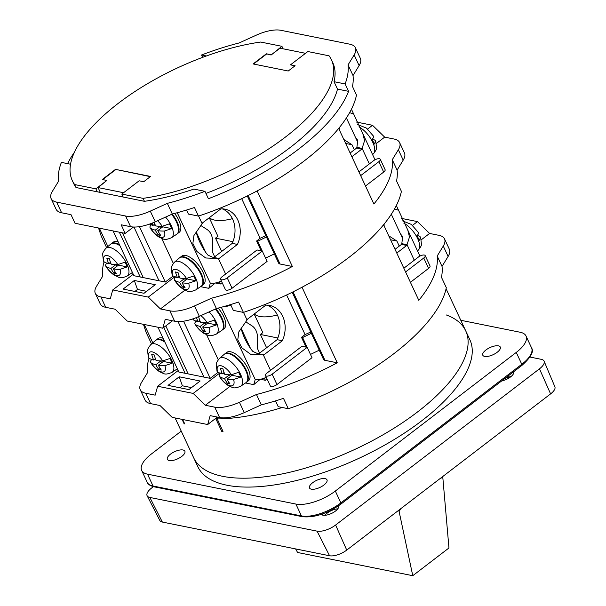 <?xml version="1.0" encoding="UTF-8"?>
<svg xmlns="http://www.w3.org/2000/svg" width="606" height="606" viewBox="0 0 606 606"><rect width="100%" height="100%" fill="white"/><g stroke="black" fill="none" stroke-linecap="round" stroke-linejoin="round"><path stroke-width="0.91" d="M544.105 361.184L554.884 386.81A13.234 5.34 155 0 1 550.596 393.892L346.738 550.089L335.61 525.023L539.476 368.827A14.294 5.772 -25 0 0 544.105 361.184A14.294 5.772 -25 0 0 541.309 359.335L530.023 357.055M153.386 486.656L151.689 487.959A14.294 5.772 -25 0 0 147.137 495.761L159.84 520.501A13.234 5.34 155 0 0 162.363 522.061L329.558 555.755A13.234 5.34 -25 0 0 346.738 550.089M335.61 525.023A14.294 5.772 155 0 1 317.059 531.144L149.856 497.45A14.294 5.772 -25 0 1 147.137 495.761M324.96 515.305A9.651 3.894 155 0 1 337.807 508.813M501.268 381.235L504.048 380.318A9.651 3.894 -25 0 0 513.676 371.728M338.981 505.51L338.693 507.01A9.651 3.894 155 0 1 330.694 513.812A9.651 3.894 155 0 1 321.316 514.358M511.055 376.538A9.651 3.894 -25 0 0 508.563 377.182L505.283 378.265A9.651 3.894 -25 0 0 505.04 378.349M440.926 477.922L442.865 478.005L448.955 547.975L412.769 575.7L297.607 552.49L295.592 548.907M412.769 575.7L399.119 511.517L400.649 508.782M399.119 511.517L398.513 510.419M442.372 476.808L442.865 478.005M399.604 142.569L404.437 152.939A28.588 11.537 155 0 1 403.202 160.128L397.112 170.097L392.271 159.726L398.362 149.758A28.588 11.537 -25 0 0 399.604 142.569A28.588 11.537 -25 0 0 394.074 139.032L384.674 137.13L376.379 143.493M397.112 170.097A157.242 63.456 155 0 1 396.559 180.982L401.399 191.36A157.242 63.456 155 0 1 243.407 312.408L238.567 302.038A157.242 63.456 155 0 1 216.387 308.568L199.336 316.324A28.588 11.537 155 0 1 174.664 321.218L165.256 319.324L162.779 328.217L172.49 320.779M107.133 262.86C105.429 264.527 105.141 265.769 106.255 266.595A12.097 5.31 -127.5 0 0 116.7 275.632A12.097 5.31 -127.5 0 0 120.003 269.359L127.207 266.905A17.4 7.643 -127.5 0 0 126.237 264.564A17.4 7.643 -127.5 0 0 124.995 262.163L117.791 264.617A12.097 5.31 -127.5 0 0 107.345 255.573A12.097 5.31 -127.5 0 0 104.043 261.853A157.242 63.456 -25 0 0 102.664 276.253L96.574 286.214A28.588 11.537 -25 0 0 95.331 293.41L100.172 303.78A28.588 11.537 155 0 0 105.694 307.318L115.102 309.211L127.252 321.059L162.779 328.217M367.592 129.063L372.523 125.29L356.343 122.026M372.523 125.29L384.674 137.13M360.668 175.626L378.841 161.704A4.469 1.803 -25 0 0 380.28 159.287L385.113 169.657A4.469 1.803 155 0 1 383.681 172.074L365.509 185.997M184.974 290.138L160.423 308.946L169.831 310.84A28.588 11.537 -25 0 0 194.503 305.954L211.547 298.19A157.242 63.456 -25 0 0 292.357 266.488L257.118 190.92A157.242 63.456 -25 0 0 338.671 128.442L373.902 204.01A157.242 63.456 -25 0 0 392.271 159.726M232.424 218.66A34.845 14.059 155 0 1 214.744 220.13A34.845 14.059 155 0 1 209.365 217.668M232.931 241.673L215.501 238.158L217.918 236.31L209.259 217.743M265.829 235.689L260.163 238.272L256.58 241.014L257.679 241.233L266.435 236.991M98.52 228.007L101.225 236.082L106.611 247.642M131.911 272.829L132.669 272.98M119.511 244.771A17.869 7.848 -127.5 0 0 111.315 243.642L113.095 242.271A17.869 7.848 52.5 0 1 118.193 241.945M95.331 293.41A28.588 11.537 -25 0 0 100.861 296.948L110.262 298.841L112.739 289.941L133.252 274.23M215.501 238.158L221.69 251.429M267.094 261.398L232.06 288.244A4.469 1.803 155 0 1 225.394 289.607L220.561 279.23A4.469 1.803 -25 0 0 227.22 277.874L262.262 251.028L267.094 261.398M292.357 266.488L280.055 264.011A7.507 3.03 155 0 1 278.601 263.08L247.301 195.958M274.313 253.884L265.572 258.126M257.679 241.233L262.246 251.02L257.035 249.975L221.993 276.821A4.469 1.803 -25 0 0 220.561 279.23M261.141 250.801L256.58 241.014M174.604 213.433A17.869 7.848 52.5 0 1 178.77 220.251A17.869 7.848 52.5 0 1 179.187 232.325L177.399 233.689A17.869 7.848 -127.5 0 0 176.982 221.614A17.869 7.848 -127.5 0 0 172.24 214.062M214.691 256.792L212.32 251.717L212.547 241.347A14.294 11.476 101.4 0 0 207.025 229.492L200.881 225.538M215.297 283.017L208.812 288.327L210.305 283.252A13.226 5.333 155 0 0 221.387 281.01M196.177 231.909L205.737 252.429L207.926 255.118L212.32 257.111L218.395 258.52L205.707 257.982L196.905 251.482L192.867 243.483L193.95 235.484L202.146 223.675A25.013 20.074 -78.6 0 1 202.48 222.94L220.857 208.858A25.013 20.074 -78.6 0 1 224.902 209.161A25.013 20.074 -78.6 0 1 237.438 244.423L219.061 258.504A25.013 20.074 -78.6 0 1 218.395 258.52L225.629 274.033M219.44 281.813L220.44 283.964L222.152 282.654M161.688 238.438L173.331 263.405M200.594 286.668L208.812 288.327M179.99 257.482L181.77 256.111A17.869 7.848 52.5 0 1 185.731 255.482A17.869 7.848 52.5 0 1 203.093 272.405A17.869 7.848 52.5 0 1 203.51 284.479L201.722 285.85A17.869 7.848 -127.5 0 0 201.306 273.768A17.869 7.848 -127.5 0 0 179.99 257.482A17.869 7.848 -127.5 0 0 179.74 257.686M177.24 212.721L210.343 283.26M215.509 282.972L220.44 283.964M213.289 257.467A25.013 20.074 101.4 0 0 213.835 257.452L232.212 243.37A25.013 20.074 101.4 0 0 222.243 208.85M260.163 238.272L241.703 198.677M232.212 243.37L237.438 244.423M219.061 258.504L213.835 257.452M196.177 231.931C197.753 238.438 200.942 245.271 205.737 252.429M179.323 257.997A17.869 7.848 52.5 0 1 183.436 257.239A17.869 7.848 52.5 0 1 200.798 274.162A17.869 7.848 52.5 0 1 201.048 286.358L195.867 289.873A17.506 7.689 -127.5 0 0 195.617 277.927A17.506 7.689 -127.5 0 0 174.581 262.087L179.323 257.997M175.808 276.7C174.111 278.366 173.816 279.608 174.937 280.434A12.097 5.31 -127.5 0 0 185.375 289.471A12.097 5.31 -127.5 0 0 188.678 283.199L195.882 280.745A17.4 7.643 -127.5 0 0 194.912 278.404A17.4 7.643 -127.5 0 0 193.67 276.003L186.466 278.457A12.097 5.31 -127.5 0 0 176.028 269.42A12.097 5.31 -127.5 0 0 172.725 275.692A49.95 20.157 -25 0 0 177.376 277.563L179.171 276.185M195.867 289.873C187.61 293.349 187.655 290.585 183.898 289.577C180.118 287.327 176.967 284.116 174.437 279.949L174.937 280.434A49.95 20.157 155 0 0 179.588 282.305A49.987 40.117 101.4 0 0 182.542 287.077A49.192 19.854 -25 0 0 185.05 287.585A49.987 40.117 -78.6 0 1 182.095 282.813L187.102 278.972L195.882 280.745M185.428 280.26L184.527 278.457M179.649 277.472L177.944 277.131M188.678 283.199A49.95 20.157 155 0 1 182.095 282.813M183.966 285.987L182.542 287.077M184.595 278.472L179.588 282.305M172.725 275.692L172.112 274.965L171.346 268.223C171.028 267.208 172.104 265.163 174.581 262.087M186.466 278.457A49.95 20.157 -25 0 1 179.884 278.071A49.987 40.117 -78.6 0 1 178.005 272.465A49.192 19.854 155 0 1 175.498 271.965A49.987 40.117 101.4 0 0 177.376 277.563M171.634 214.335A17.869 7.848 52.5 0 1 176.475 222.008A17.869 7.848 52.5 0 1 176.732 234.204L171.543 237.711A17.506 7.689 -127.5 0 0 171.293 225.765A17.506 7.689 -127.5 0 0 165.582 217.092M151.485 224.546C149.788 226.212 149.493 227.455 150.614 228.273A12.097 5.31 -127.5 0 0 161.06 237.317A12.097 5.31 -127.5 0 0 164.355 231.045L171.559 228.591A17.4 7.643 -127.5 0 0 170.597 226.243A17.4 7.643 -127.5 0 0 169.354 223.849L162.15 226.303A12.097 5.31 -127.5 0 0 157.575 220.735M171.543 237.711C163.287 241.188 163.332 238.431 159.575 237.423C155.803 235.173 152.644 231.962 150.114 227.788L150.614 228.273A49.95 20.157 155 0 0 155.265 230.144A49.987 40.117 101.4 0 0 158.219 234.923A49.192 19.854 -25 0 0 160.734 235.423A49.987 40.117 -78.6 0 1 157.772 230.651L162.779 226.818L171.559 228.591M161.105 228.098L160.211 226.303M155.325 225.318L153.621 224.97M164.355 231.045A49.95 20.157 155 0 1 157.772 230.651M159.643 233.833L158.219 234.923M160.272 226.311L155.265 230.144M154.848 224.031L153.053 225.409A49.95 20.157 -25 0 1 149.47 224.114M152.189 223.099A49.987 40.117 101.4 0 0 153.053 225.409M162.15 226.303A49.95 20.157 -25 0 1 155.56 225.909A49.987 40.117 -78.6 0 1 154.25 222.235M211.547 298.19L216.387 308.568M230.613 304.568L233.318 310.378L243.407 312.408M160.423 308.946L148.273 297.099L112.739 289.941M174.846 276.745L148.273 297.099M173.21 275.972L165.294 282.04L133.941 275.722L113.064 230.939M123.116 289.077L144.016 293.289L155.227 284.691L134.327 280.48L123.116 289.077M165.294 282.04L139.471 226.659M133.964 227.03L159.022 280.775M143.266 277.601L122.382 232.818M119.329 232.204L140.213 276.987M361.79 149.144L356.57 148.091A25.013 20.074 101.4 0 0 356.896 147.349L362.123 148.402A25.013 20.074 -78.6 0 1 361.79 149.144L351.866 156.749M356.57 148.091L350.132 153.023M349.601 112.663L353.639 113.951L362.858 133.721L364.57 140.675L362.123 148.402L369.357 163.915M356.896 147.349L357.767 140.312L355.578 137.623L357.54 141.834M355.578 137.623L346.397 117.943M339.216 127.768L339.209 128.214A14.294 11.476 101.4 0 0 339.231 129.661M343.753 139.35A14.294 11.476 101.4 0 0 344.731 140.069L351.965 144.728L354.336 149.803M345.67 143.455L351.965 144.728M358.934 171.899L373.622 160.651A4.469 1.803 -25 0 1 380.28 159.287M372.925 135.6C374.046 136.418 373.75 137.66 372.054 139.335A17.4 7.643 52.5 0 1 373.296 141.728A17.4 7.643 52.5 0 1 374.266 144.076L375.75 141.062L375.137 140.342A49.95 20.157 155 0 0 372.357 139.039M373.402 136.047L366.41 128.086L357.601 124.548M132.434 272.473A17.869 7.848 52.5 0 1 132.373 272.518L127.184 276.033A17.506 7.689 -127.5 0 0 126.942 264.08A17.506 7.689 -127.5 0 0 105.906 248.248L110.648 244.157A17.869 7.848 52.5 0 1 119.988 245.786M110.497 262.345L108.701 263.724A49.95 20.157 -25 0 1 104.043 261.853L103.437 261.125L102.672 254.384C102.353 253.369 103.429 251.323 105.906 248.248M116.746 266.42L115.852 264.617M110.974 263.633L109.262 263.292M127.207 266.905L118.42 265.133L113.413 268.966A49.95 20.157 155 0 0 120.003 269.359M117.791 264.617A49.95 20.157 -25 0 1 111.209 264.231A49.987 40.117 -78.6 0 1 109.33 258.626A49.192 19.854 155 0 1 106.815 258.126A49.987 40.117 101.4 0 0 108.701 263.724M115.291 272.147L113.867 273.238A49.192 19.854 -25 0 0 116.375 273.745A49.987 40.117 -78.6 0 1 113.413 268.966M115.913 264.625L110.906 268.466A49.987 40.117 101.4 0 0 113.867 273.238M127.184 276.033C118.927 279.502 118.973 276.745 115.223 275.738C111.443 273.488 108.285 270.276 105.755 266.11L106.255 266.595A49.95 20.157 155 0 0 110.906 268.466M134.903 291.448L137.479 289.479L146.584 291.319M134.327 280.48L137.479 289.479M444.516 238.878L449.349 249.248A28.588 11.537 155 0 1 448.114 256.444L442.024 266.405L437.184 256.035L443.274 246.066A28.588 11.537 -25 0 0 444.516 238.878A28.588 11.537 -25 0 0 438.986 235.34L429.586 233.446L421.284 239.802M442.024 266.405A157.242 63.456 155 0 1 441.471 277.298L446.311 287.668A157.242 63.456 155 0 1 288.312 408.717L283.479 398.347A157.242 63.456 155 0 1 261.292 404.876L244.248 412.633A28.588 11.537 155 0 1 219.577 417.526L210.168 415.633L207.691 424.533L217.402 417.087M148.97 358.169A157.242 63.456 -25 0 0 147.576 372.561L141.486 382.53A28.588 11.537 -25 0 0 140.244 389.719L145.084 400.089A28.588 11.537 155 0 0 150.606 403.626L160.014 405.528L172.165 417.367L207.691 424.533M412.504 225.371L417.436 221.599L401.255 218.342M417.436 221.599L429.586 233.446M405.581 271.942L423.753 258.012A4.469 1.803 -25 0 0 425.192 255.603L430.025 265.973A4.469 1.803 155 0 1 428.593 268.382L410.413 282.313M229.879 386.454L205.336 405.262L214.736 407.156A28.588 11.537 -25 0 0 239.415 402.263L256.459 394.506A157.242 63.456 -25 0 0 337.269 362.805L302.03 287.236A157.242 63.456 -25 0 0 383.575 224.758L418.814 300.326A157.242 63.456 -25 0 0 437.184 256.035M277.336 314.969A34.845 14.059 155 0 1 259.656 316.446A34.845 14.059 155 0 1 254.278 313.976M277.843 337.989L260.413 334.474L262.83 332.618L254.172 314.052M310.742 332.005L305.076 334.58L301.493 337.33L302.591 337.55L311.348 333.3M143.433 324.316L146.137 332.399L151.523 343.95M176.823 369.137L177.581 369.289M164.423 341.08A17.869 7.848 -127.5 0 0 156.219 339.951L158.007 338.587A17.869 7.848 52.5 0 1 163.105 338.262M140.244 389.719A28.588 11.537 -25 0 0 145.773 393.256L155.174 395.15L157.651 386.257L178.164 370.539M260.413 334.474L266.595 347.746M312.007 357.707L276.965 384.552A4.469 1.803 155 0 1 270.306 385.916L265.473 375.546A4.469 1.803 -25 0 0 272.132 374.182L307.174 347.336L312.007 357.707M337.269 362.805L324.967 360.32A7.507 3.03 155 0 1 323.513 359.396L292.213 292.274M319.226 350.192L310.477 354.434M302.591 337.55L307.151 347.336L301.947 346.284L266.905 373.129A4.469 1.803 -25 0 0 265.473 375.546M306.053 347.117L301.493 337.33M218.19 308.098A17.869 7.848 52.5 0 1 223.682 316.559A17.869 7.848 52.5 0 1 224.099 328.634L222.311 330.005A17.869 7.848 -127.5 0 0 221.894 317.923A17.869 7.848 -127.5 0 0 215.834 308.81M259.603 353.109L257.232 348.033L257.459 337.656A14.294 11.476 101.4 0 0 251.929 325.801L245.794 321.847M260.209 379.326L253.717 384.636L255.217 379.568A13.226 5.333 155 0 0 266.299 377.326M241.082 328.217L250.649 348.745L252.838 351.427L257.224 353.427L263.307 354.836L250.619 354.29L241.809 347.799L237.772 339.792L238.862 331.8L247.059 319.991A25.013 20.074 -78.6 0 1 247.392 319.248L265.761 305.174A25.013 20.074 -78.6 0 1 269.806 305.469A25.013 20.074 -78.6 0 1 282.351 340.731L263.974 354.813A25.013 20.074 -78.6 0 1 263.307 354.836L270.541 370.349M264.352 378.129L265.352 380.28L267.064 378.97M223.008 306.795A13.226 5.333 -25 0 0 230.833 305.045M206.601 334.747L218.243 359.722M245.506 382.977L253.717 384.636M224.902 353.79L226.682 352.427A17.869 7.848 52.5 0 1 230.644 351.791A17.869 7.848 52.5 0 1 247.998 368.713A17.869 7.848 52.5 0 1 248.422 380.795L246.634 382.159A17.869 7.848 -127.5 0 0 246.218 370.084A17.869 7.848 -127.5 0 0 224.902 353.79A17.869 7.848 -127.5 0 0 224.652 354.002M221.319 307.257L255.255 379.568M260.421 379.288L265.352 380.28M258.201 353.775A25.013 20.074 101.4 0 0 258.747 353.76L277.124 339.678A25.013 20.074 101.4 0 0 267.155 305.159M305.076 334.58L286.615 294.986M277.124 339.678L282.351 340.731M263.974 354.813L258.747 353.76M241.09 328.247C242.665 334.754 245.847 341.587 250.649 348.745M224.235 354.313A17.869 7.848 52.5 0 1 228.348 353.548A17.869 7.848 52.5 0 1 245.71 370.471A17.869 7.848 52.5 0 1 245.96 382.666L240.779 386.181A17.506 7.689 -127.5 0 0 240.529 374.235A17.506 7.689 -127.5 0 0 219.493 358.404L224.235 354.313M220.72 373.008C219.016 374.682 218.728 375.925 219.849 376.743A12.097 5.31 -127.5 0 0 230.288 385.787A12.097 5.31 -127.5 0 0 233.59 379.515L240.794 377.053A17.4 7.643 -127.5 0 0 239.825 374.713A17.4 7.643 -127.5 0 0 238.582 372.311L231.378 374.773A12.097 5.31 -127.5 0 0 220.94 365.729A12.097 5.31 -127.5 0 0 217.637 372.001A49.95 20.157 -25 0 0 222.288 373.872L224.084 372.501M240.779 386.181C232.515 389.658 232.56 386.901 228.81 385.893C225.031 383.636 221.879 380.432 219.342 376.258L219.849 376.743A49.95 20.157 155 0 0 224.5 378.614A49.987 40.117 101.4 0 0 227.455 383.386A49.192 19.854 -25 0 0 229.962 383.893A49.987 40.117 -78.6 0 1 227.008 379.121L232.007 375.288L240.794 377.053M230.333 376.568L229.439 374.766M224.561 373.788L222.849 373.44M233.59 379.515A49.95 20.157 155 0 1 227.008 379.121M228.879 382.295L227.455 383.386M229.5 374.781L224.5 378.614M217.637 372.001L217.024 371.281L216.259 364.532C215.941 363.524 217.016 361.479 219.493 358.404M231.378 374.773A49.95 20.157 -25 0 1 224.796 374.379A49.987 40.117 -78.6 0 1 222.917 368.781A49.192 19.854 155 0 1 220.41 368.274A49.987 40.117 101.4 0 0 222.288 373.872M215.228 309.09A17.869 7.848 52.5 0 1 221.387 318.317A17.869 7.848 52.5 0 1 221.637 330.512L216.456 334.027A17.506 7.689 -127.5 0 0 216.206 322.081A17.506 7.689 -127.5 0 0 209.093 311.885M196.397 320.854C194.7 322.521 194.405 323.771 195.526 324.589A12.097 5.31 -127.5 0 0 205.964 333.626A12.097 5.31 -127.5 0 0 209.267 327.354L216.471 324.899A17.4 7.643 -127.5 0 0 215.509 322.559A17.4 7.643 -127.5 0 0 214.259 320.157L207.055 322.612A12.097 5.31 -127.5 0 0 200.813 315.65M216.456 334.027C208.199 337.504 208.244 334.739 204.487 333.739C200.707 331.482 197.556 328.27 195.026 324.104L195.526 324.589A49.95 20.157 155 0 0 200.177 326.46A49.987 40.117 101.4 0 0 203.131 331.232A49.192 19.854 -25 0 0 205.639 331.74A49.987 40.117 -78.6 0 1 202.684 326.967L207.691 323.127L216.471 324.899M206.017 324.415L205.123 322.612M200.238 321.627L198.533 321.286M209.267 327.354A49.95 20.157 155 0 1 202.684 326.967M204.555 330.141L203.131 331.232M205.184 322.627L200.177 326.46M199.76 320.339L197.965 321.718A49.95 20.157 -25 0 1 193.314 319.847L192.647 318.961M196.495 317.544A49.987 40.117 101.4 0 0 197.965 321.718M207.055 322.612A49.95 20.157 -25 0 1 200.472 322.225A49.987 40.117 -78.6 0 1 198.601 316.65M256.459 394.506L261.292 404.876M275.525 400.884L278.23 406.687L288.312 408.717M205.336 405.262L193.185 393.415L157.651 386.257M219.758 373.054L193.185 393.415M218.122 372.281L210.206 378.349L178.853 372.031L157.969 327.248M168.029 385.386L188.928 389.597L200.139 381.007L179.24 376.796L168.029 385.386M210.206 378.349L183.55 321.188M178.043 321.566L203.934 377.083M188.178 373.91L165.794 325.907M163.756 327.475L185.125 373.296M406.702 245.453L401.483 244.4A25.013 20.074 101.4 0 0 401.808 243.665L407.035 244.718A25.013 20.074 -78.6 0 1 406.702 245.453L396.778 253.058M401.483 244.4L395.036 249.339M394.514 208.979L398.551 210.259L407.77 230.038L409.482 236.984L407.035 244.718L414.269 260.232M401.808 243.665L402.672 236.628L400.49 233.939L402.452 238.15M400.49 233.939L391.309 214.259M384.128 224.084L384.113 224.531A14.294 11.476 101.4 0 0 384.143 225.97M388.666 235.666A14.294 11.476 101.4 0 0 389.643 236.378L396.877 241.036L399.248 246.112M390.582 239.764L396.877 241.036M403.846 268.216L418.526 256.959A4.469 1.803 -25 0 1 425.192 255.603M417.837 231.909C418.958 232.727 418.663 233.969 416.966 235.643A17.4 7.643 52.5 0 1 418.208 238.044A17.4 7.643 52.5 0 1 419.178 240.385L420.655 237.378L420.049 236.651A49.95 20.157 155 0 0 417.261 235.348M418.314 232.356L411.322 224.402L402.513 220.857M177.346 368.789A17.869 7.848 52.5 0 1 177.285 368.827L172.096 372.342A17.506 7.689 -127.5 0 0 171.846 360.396A17.506 7.689 -127.5 0 0 150.818 344.564L155.553 340.474A17.869 7.848 52.5 0 1 164.893 342.095M152.045 359.169C150.341 360.843 150.053 362.085 151.167 362.903A12.097 5.31 -127.5 0 0 161.613 371.948A12.097 5.31 -127.5 0 0 164.915 365.676L172.119 363.214A17.4 7.643 -127.5 0 0 171.15 360.873A17.4 7.643 -127.5 0 0 169.907 358.472L162.703 360.934A12.097 5.31 -127.5 0 0 152.257 351.889A12.097 5.31 -127.5 0 0 148.955 358.161L148.349 357.434L147.576 350.692C147.258 349.685 148.341 347.639 150.818 344.564M161.658 362.729L160.764 360.926M155.878 359.941L154.174 359.6M172.119 363.214L163.332 361.449L158.325 365.282A49.95 20.157 155 0 0 164.915 365.676M155.401 358.661L153.606 360.032A49.95 20.157 -25 0 1 148.955 358.161M162.703 360.934A49.95 20.157 -25 0 1 156.113 360.54A49.987 40.117 -78.6 0 1 154.235 354.942A49.192 19.854 155 0 1 151.727 354.434A49.987 40.117 101.4 0 0 153.606 360.032M160.204 368.456L158.78 369.546A49.192 19.854 -25 0 0 161.287 370.054A49.987 40.117 -78.6 0 1 158.325 365.282M160.825 360.941L155.818 364.774A49.987 40.117 101.4 0 0 158.78 369.546M172.096 372.342C163.84 375.818 163.885 373.061 160.128 372.054C156.356 369.796 153.197 366.585 150.667 362.418L151.167 362.903A49.95 20.157 155 0 0 155.818 364.774M179.815 387.764L182.383 385.795L191.496 387.628M179.24 376.796L182.383 385.795M202.639 57.35L201.54 55.002A157.242 63.456 -25 0 1 239.165 42.95L256.217 35.193A28.588 11.537 -25 0 1 280.889 30.3L349.859 44.2A28.588 11.537 -25 0 1 355.381 47.738L360.358 58.403A28.588 11.537 155 0 1 359.116 65.592L353.025 75.561A157.242 63.456 155 0 1 352.48 86.453L356.487 95.044A157.242 63.456 155 0 1 198.495 216.092L188.405 214.062L186.534 210.04M201.54 55.002L206.381 55.972M150.341 176.657L115.504 169.369L150.621 176.444L143.736 181.717L139.138 180.793L121.814 194.071L143.054 198.351A142.948 57.684 -25 0 0 281.351 140.13A142.948 57.684 -25 0 0 331.421 59.782L332.8 62.744A142.948 57.684 155 0 1 334.035 81.696L345.109 83.931A157.242 63.456 -25 0 0 348.056 64.895L354.146 54.926A28.588 11.537 -25 0 0 355.381 47.738M70.546 164.226L61.388 162.385A157.242 63.456 -25 0 0 58.441 181.421L52.351 191.39A28.588 11.537 -25 0 0 51.116 198.579L56.085 209.244A28.588 11.537 155 0 0 61.615 212.782L71.016 214.675L75.023 223.273L125.184 233.378L133.487 227.015M198.495 216.092L194.488 207.502A157.242 63.456 155 0 1 172.301 214.032L155.257 221.788A28.588 11.537 155 0 1 130.585 226.682L121.177 224.788L125.184 233.378M51.116 198.579A28.588 11.537 -25 0 0 56.638 202.116L125.609 216.016A28.588 11.537 -25 0 0 150.28 211.123L167.324 203.358A157.242 63.456 -25 0 0 204.957 191.314L193.882 189.08A142.948 57.684 155 0 1 144.433 201.313L76.038 187.527A142.948 57.684 155 0 1 73.69 183.573L72.311 180.603A142.948 57.684 -25 0 0 74.652 184.565L76.038 187.527M74.417 152.25A157.242 63.456 -25 0 0 67.569 163.628M305.522 53.313L280.017 48.177L271.102 55.01L281.919 46.321L260.678 42.041A142.948 57.684 -25 0 0 122.382 100.255A142.948 57.684 -25 0 0 72.311 180.603M281.919 46.321L283.078 48.791M97.278 191.807L95.892 188.845L106.853 180.452L98.074 187.58L123.571 192.716M98.074 187.58L100.331 192.428M102.672 179.611L115.648 169.665M271.102 55.01L266.367 53.79L270.965 54.714M294.827 65.956L290.509 64.819L307.84 51.54L329.081 55.82A142.948 57.684 -25 0 1 331.421 59.782M345.109 83.931L348.564 91.339L337.489 89.105A142.948 57.684 155 0 1 205.934 193.405M337.489 89.105L334.035 81.696M143.054 198.351L144.433 201.313M348.564 91.339A157.242 63.456 -25 0 1 208.411 198.723L204.957 191.314M353.025 75.561L348.056 64.895M167.324 203.358L172.301 214.032M95.892 188.845L74.652 184.565M106.853 180.452L102.255 179.527L115.504 169.369M266.367 53.79L253.111 63.941L288.229 71.016L295.107 65.743L290.509 64.819M121.814 194.071L123.192 197.033M253.528 64.024L266.504 54.086M182.065 419.367L183.997 423.511A150.099 60.57 155 0 0 184.732 423.92L182.664 419.488M218.721 417.36L217.213 418.928L223.016 431.374A150.099 60.57 155 0 1 221.735 431.381L215.933 418.935A150.099 60.57 155 0 1 215.001 418.928M215.933 418.935L217.652 417.14M221.735 431.381L222.599 430.48M217.213 418.928A150.099 60.57 -25 0 0 282.282 407.505M183.997 423.511L184.421 423.261M222.66 476.316A150.099 60.57 -25 0 0 388.204 431.775A150.099 60.57 -25 0 0 465.726 330.876A150.099 60.57 155 0 1 388.204 431.775A150.099 60.57 155 0 1 222.66 476.316A150.099 60.57 155 0 1 193.655 457.742A150.099 60.57 -25 0 0 222.66 476.316M446.266 314.946A150.099 60.57 155 0 1 465.726 330.876L469.87 339.769A150.099 60.57 155 0 1 392.347 440.66A150.099 60.57 155 0 1 226.811 485.201A150.099 60.57 155 0 1 197.806 466.635L175.104 417.966M181.247 431.124L151.409 453.985A30.376 12.256 -25 0 0 141.645 470.4A30.376 12.256 -25 0 0 147.516 474.157L295.902 504.063L301.432 515.918A1.788 1.432 101.4 0 0 302.356 516.691C314.362 517.888 327.21 513.691 340.898 504.109L521.827 365.486C530.864 357.449 534.106 351.571 531.553 347.859A30.376 12.256 155 0 1 521.789 364.274A1.788 0.788 52.5 0 1 521.827 365.486M295.902 504.063A30.376 12.256 155 0 0 335.33 491.049L516.259 352.419L521.789 364.274L340.86 502.897A1.788 0.788 52.5 0 1 340.898 504.109M516.259 352.419A30.376 12.256 155 0 0 526.023 336.004A30.376 12.256 155 0 0 520.153 332.247L460.78 320.279M498.42 345.867A9.651 3.894 -25 0 0 487.777 348.73A9.651 3.894 -25 0 0 482.793 355.214A9.651 3.894 -25 0 0 484.656 356.411A9.651 3.894 -25 0 0 495.299 353.548A9.651 3.894 -25 0 0 500.283 347.064A9.651 3.894 -25 0 0 498.42 345.867M169.256 460.537A9.651 3.894 -25 0 0 179.899 457.674A9.651 3.894 -25 0 0 184.875 451.19A9.651 3.894 -25 0 0 183.012 449.993A9.651 3.894 -25 0 0 172.369 452.856A9.651 3.894 -25 0 0 167.392 459.34A9.651 3.894 -25 0 0 169.256 460.537M311.37 489.178A9.651 3.894 155 0 1 309.507 487.981A9.651 3.894 155 0 1 314.491 481.497A9.651 3.894 155 0 1 325.134 478.634A9.651 3.894 155 0 1 326.998 479.831A9.651 3.894 155 0 1 322.013 486.315A9.651 3.894 155 0 1 311.37 489.178M550.596 393.892L539.476 368.827M329.558 555.755L317.059 531.144M162.363 522.061L149.856 497.45M508.033 376.053L508.563 377.182M321.635 514.252L321.907 514.835M322.581 513.918L323.203 515.251M398.362 149.758L403.202 160.128M107.891 246.536L99.323 228.167M202.146 223.675L198.601 216.062M169.831 310.84L174.664 321.218M105.694 307.318L100.861 296.948M199.336 316.324L194.503 305.954M280.055 264.011L248.134 195.549M344.019 139.925L344.731 140.069M378.841 161.704L383.681 172.074M358.926 126.859A17.506 7.689 52.5 0 1 372.72 142.236A17.506 7.689 52.5 0 1 373.281 153.939L372.569 154.553M232.06 288.244L227.22 277.874M443.274 246.066L448.114 256.444M152.803 342.852L144.236 324.483M247.059 319.991L243.506 312.37M193.049 318.824A12.097 5.31 -127.5 0 0 193.314 319.847M214.736 407.156L219.577 417.526M150.606 403.626L145.773 393.256M244.248 412.633L239.415 402.263M324.967 360.32L293.039 291.865M388.931 236.234L389.643 236.378M423.753 258.012L428.593 268.382M403.838 223.167A17.506 7.689 52.5 0 1 417.625 238.544A17.506 7.689 52.5 0 1 418.193 250.255L417.481 250.861M276.965 384.552L272.132 374.182M125.609 216.016L130.585 226.682M61.615 212.782L56.638 202.116M354.146 54.926L359.116 65.592M155.257 221.788L150.28 211.123M335.33 491.049L340.86 502.897A30.376 12.256 155 0 1 301.432 515.918L153.045 486.012A1.788 1.432 101.4 0 0 153.962 486.785C149.993 485.686 147.728 484.171 147.175 482.255A30.376 12.256 -25 0 0 153.045 486.012L147.516 474.157M351.435 109.216L353.639 113.951M362.858 133.721L375.008 159.772M373.281 153.939C375.75 150.864 376.834 148.818 376.515 147.811L375.75 141.062M396.347 205.532L398.551 210.259M407.77 230.038L419.913 256.08M418.193 250.255C420.662 247.18 421.746 245.135 421.428 244.12L420.655 237.378M465.726 330.876L446.077 288.751M147.175 482.255L141.645 470.4M526.023 336.004L531.553 347.859M153.962 486.785L302.356 516.691"/></g></svg>
